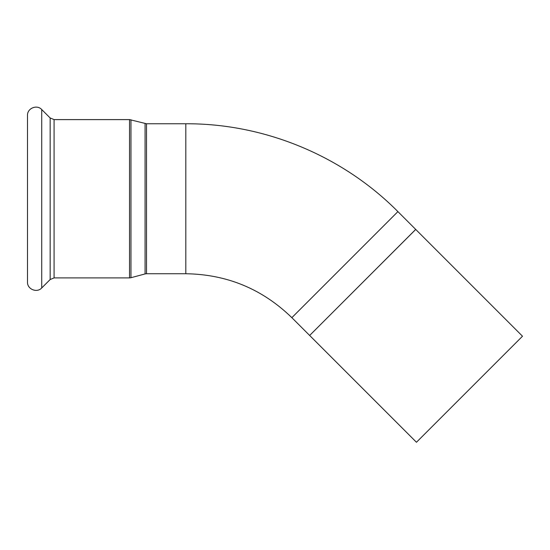 <?xml version="1.0" encoding="UTF-8"?>
<svg xmlns="http://www.w3.org/2000/svg" width="550" height="550" viewBox="0 0 550 550"><rect width="100%" height="100%" fill="white"/><g stroke="black" fill="none" stroke-linecap="round" stroke-linejoin="round"><path stroke-width="0.82" d="M415.704 229.412L309.65 335.466L291.851 317.666L397.904 211.613L415.724 229.439L309.65 335.466M415.724 229.439L522.5 336.222L416.453 442.262L309.678 335.486M41.724 109.546L41.724 287.959C36.953 293.274 27.115 289.204 27.5 282.067L27.5 115.431C27.115 108.302 36.953 104.225 41.724 109.546L50.153 117.975L54.079 119.598L129.525 119.598L146.513 123.757L185.811 123.757C264.447 123.441 342.526 155.781 397.904 211.613M145.076 123.571L145.076 273.928L146.513 273.742L146.513 123.757M145.076 273.928L130.962 277.716L130.962 119.79M146.513 273.742L185.811 273.742L185.811 123.757M129.525 119.598L129.525 277.901L130.962 277.716M54.079 119.598L54.079 277.901L129.525 277.901M50.153 117.975L50.153 279.531L41.724 287.959M185.811 273.742C226.971 274.347 262.316 288.991 291.851 317.666M54.079 277.901L50.153 279.531"/></g></svg>
